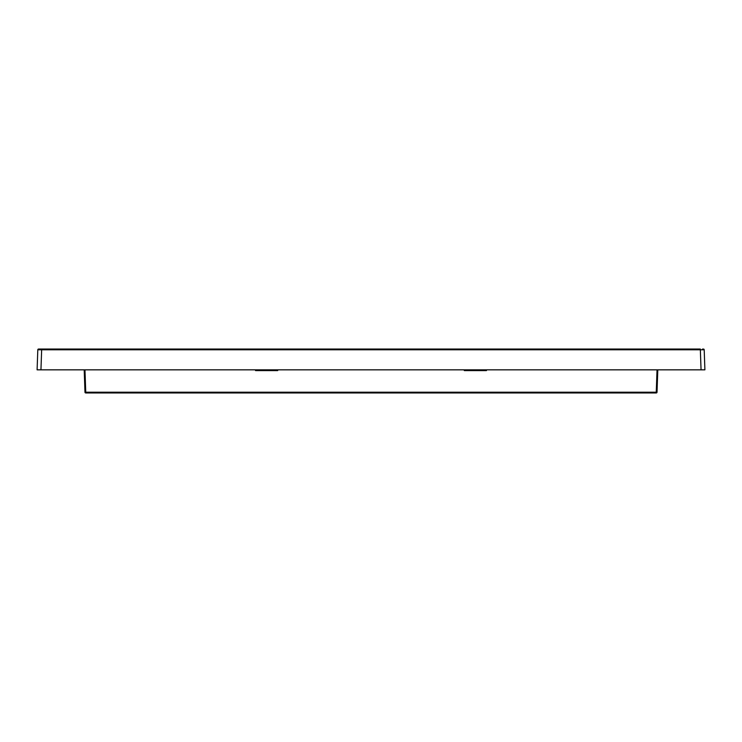 <?xml version="1.0" encoding="UTF-8"?>
<svg xmlns="http://www.w3.org/2000/svg" width="742" height="742" viewBox="0 0 742 742"><rect width="100%" height="100%" fill="white"/><g stroke="black" fill="none" stroke-linecap="round" stroke-linejoin="round"><path stroke-width="1.11" d="M38.575 349.046L41.654 349.046L38.575 349.046A0.77 0.77 0 0 0 37.805 349.788L37.1 369.841L37.805 349.788L41.654 349.788L40.949 369.841L37.1 369.841M700.346 349.046L41.654 349.046L41.654 349.788L700.346 349.788L700.346 349.046M703.425 349.046A0.77 0.77 0 0 1 704.195 349.788L704.9 369.841L701.051 369.841L700.346 349.788L703.073 349.779A0.77 0.547 -90 0 0 702.526 349.046M40.949 369.841L701.051 369.841M84.978 392.212L84.198 369.841L84.978 392.212A0.77 0.77 0 0 0 85.747 392.954L85.747 392.212L84.978 392.212A0.77 0.77 0 0 0 85.747 392.954L656.253 392.954A0.77 0.77 0 0 0 657.022 392.212L656.253 392.212L657.032 369.841M657.802 369.841L657.022 392.212A0.77 0.77 0 0 1 656.253 392.954L656.253 392.212L85.747 392.212L84.968 369.841M486.585 369.841L486.455 370.592L485.157 369.841M465.605 369.841L464.307 370.592L464.177 369.841M277.823 369.841L277.693 370.592L276.395 369.841M256.843 369.841L255.545 370.592L255.415 369.841M703.064 349.779L703.861 349.779M704.195 349.788L703.073 349.779M277.693 370.592L255.545 370.592M486.455 370.592L464.307 370.592"/></g></svg>
